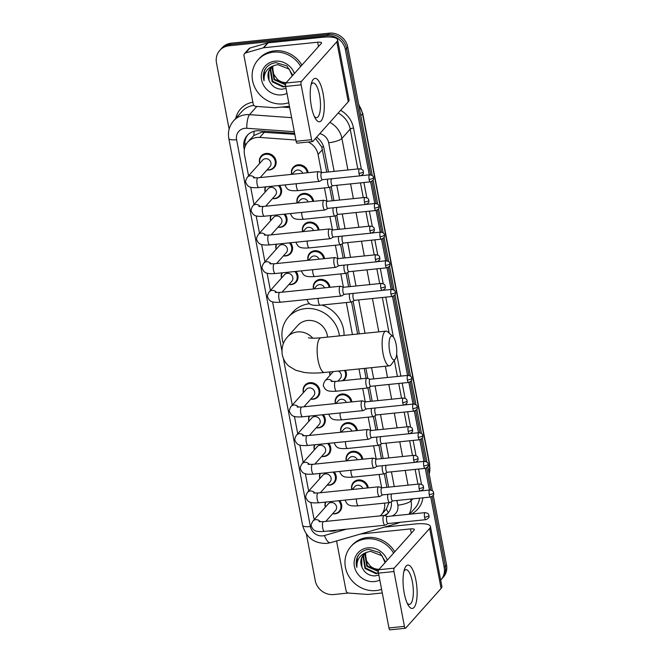 <?xml version="1.0" encoding="UTF-8"?>
<svg xmlns="http://www.w3.org/2000/svg" width="663" height="663" viewBox="0 0 663 663"><rect width="100%" height="100%" fill="white"/><g stroke="black" fill="none" stroke-linecap="round" stroke-linejoin="round"><path stroke-width="0.99" d="M297.115 203.011A8.718 7.981 41.8 0 1 298.756 195.892A8.718 7.981 41.8 0 1 303.679 193.43A8.718 7.981 41.8 0 1 313.591 201.328M302.577 231.669A8.718 7.981 41.8 0 1 304.226 224.55A8.718 7.981 41.8 0 1 309.149 222.08A8.718 7.981 41.8 0 1 319.052 229.978M308.046 260.319A8.718 7.981 41.8 0 1 309.687 253.2A8.718 7.981 41.8 0 1 314.618 250.73A8.718 7.981 41.8 0 1 324.522 258.636M313.508 288.969A8.718 7.981 41.8 0 1 315.157 281.858A8.718 7.981 41.8 0 1 320.08 279.388A8.718 7.981 41.8 0 1 329.983 287.286M345.456 370.335A8.718 7.981 41.8 0 1 344.561 379.427A8.718 7.981 41.8 0 1 343.169 380.637M335.37 403.585A8.718 7.981 41.8 0 1 337.019 396.466A8.718 7.981 41.8 0 1 341.942 393.996A8.718 7.981 41.8 0 1 351.854 401.902M340.84 432.243A8.718 7.981 41.8 0 1 342.481 425.124A8.718 7.981 41.8 0 1 347.412 422.654A8.718 7.981 41.8 0 1 357.316 430.552M346.31 460.893A8.718 7.981 41.8 0 1 347.951 453.774A8.718 7.981 41.8 0 1 352.873 451.304A8.718 7.981 41.8 0 1 362.785 459.21M351.771 489.543A8.718 7.981 41.8 0 1 353.42 482.424A8.718 7.981 41.8 0 1 358.343 479.962A8.718 7.981 41.8 0 1 368.247 487.86M291.645 174.361A8.718 7.981 41.8 0 1 293.295 167.242A8.718 7.981 41.8 0 1 298.217 164.772A8.718 7.981 41.8 0 1 308.121 172.678M339.68 500.64A8.718 7.981 41.8 0 1 339.862 511.364A8.718 7.981 41.8 0 1 334.939 513.833A8.718 7.981 41.8 0 1 332.619 513.742M334.218 471.99A8.718 7.981 41.8 0 1 334.401 482.714A8.718 7.981 41.8 0 1 329.47 485.175A8.718 7.981 41.8 0 1 327.157 485.092M328.749 443.332A8.718 7.981 41.8 0 1 328.931 454.056A8.718 7.981 41.8 0 1 324.008 456.525A8.718 7.981 41.8 0 1 321.688 456.442M323.279 414.682A8.718 7.981 41.8 0 1 323.469 425.406A8.718 7.981 41.8 0 1 318.538 427.867A8.718 7.981 41.8 0 1 316.226 427.784M303.439 392.604A8.718 7.981 41.8 0 1 304.997 385.137A8.718 7.981 41.8 0 1 309.919 382.667A8.718 7.981 41.8 0 1 318.712 387.325A8.718 7.981 41.8 0 1 318 396.747A8.718 7.981 41.8 0 1 313.077 399.217A8.718 7.981 41.8 0 1 310.756 399.134M285.024 214.108A8.718 7.981 41.8 0 1 285.206 224.832A8.718 7.981 41.8 0 1 280.283 227.301A8.718 7.981 41.8 0 1 277.963 227.21M279.554 185.458A8.718 7.981 41.8 0 1 279.736 196.173A8.718 7.981 41.8 0 1 274.814 198.643A8.718 7.981 41.8 0 1 272.501 198.56M290.485 242.766A8.718 7.981 41.8 0 1 290.676 253.481A8.718 7.981 41.8 0 1 285.745 255.951A8.718 7.981 41.8 0 1 283.433 255.868M295.955 271.416A8.718 7.981 41.8 0 1 296.137 282.14A8.718 7.981 41.8 0 1 291.214 284.601A8.718 7.981 41.8 0 1 288.894 284.518M259.714 163.371A8.718 7.981 41.8 0 1 261.263 155.913A8.718 7.981 41.8 0 1 266.195 153.443A8.718 7.981 41.8 0 1 274.988 158.101A8.718 7.981 41.8 0 1 274.275 167.524A8.718 7.981 41.8 0 1 269.352 169.993A8.718 7.981 41.8 0 1 267.032 169.91M294.786 134.299L261.703 132.186L253.871 135.534L247.755 142.089A16.351 14.967 -138.2 0 0 244.481 154.562L248.55 175.877M295.88 140.034L259.722 137.423A16.351 14.967 -138.2 0 0 256.995 137.465A16.351 14.967 -138.2 0 0 247.755 142.089M326.768 172.14L321.754 147.029L315.762 138.807A16.351 4.235 -85.9 0 1 315.795 138.111M386.894 487.322L384.333 473.921M381.424 458.672L378.871 445.271M375.954 430.022L373.402 416.613M370.493 401.364L367.932 387.963M366.092 378.3L364.211 368.413M357.647 334.028L351.539 302.005M348.63 286.748L346.069 273.347M343.161 258.098L340.608 244.697M337.699 229.448L335.138 216.047M332.229 200.79L329.677 187.389M380.239 515.847A16.351 14.967 -138.2 0 0 381.175 514.902L386.38 509.002L388.949 502.67M321.522 172.571L318.074 154.479A16.351 14.967 -138.2 0 0 308.212 142.023M381.648 487.753L379.112 474.459M376.186 459.103L373.65 445.809M370.716 430.444L368.18 417.151M365.247 401.795L362.719 388.501M360.871 378.83L358.981 368.951M352.426 334.558L346.318 302.543M343.384 287.178L340.848 273.885M337.923 258.529L335.387 245.235M332.453 229.879L329.917 216.586M326.992 201.221L324.456 187.927M381.175 514.902A16.351 14.967 -138.2 0 0 384.565 503.118M328.5 530.997A16.351 14.967 -138.2 0 0 334.716 530.533L335.619 530.267M310.831 502.397L313.64 517.107A16.351 14.967 -138.2 0 0 314.303 519.535M250.705 187.215L254.012 204.536M256.175 215.865L259.482 233.185M261.645 244.523L264.943 261.844M267.106 273.173L270.413 290.493M272.576 301.831L281.916 350.818M283.374 358.459L292.275 405.11M294.438 416.439L297.737 433.759M299.9 445.097L303.206 462.409M305.37 473.747L308.676 491.068M330 375.275A8.718 7.981 41.8 0 1 329.71 371.943M265.183 192.03A8.718 7.981 41.8 0 1 265.316 186.908M270.645 220.68A8.718 7.981 41.8 0 1 270.786 215.566M276.115 249.329A8.718 7.981 41.8 0 1 276.247 244.216M281.576 277.988A8.718 7.981 41.8 0 1 281.717 272.874M308.908 421.254A8.718 7.981 41.8 0 1 309.049 416.14M314.378 449.904A8.718 7.981 41.8 0 1 314.511 444.79M319.839 478.562A8.718 7.981 41.8 0 1 319.98 473.44M325.309 507.212A8.718 7.981 41.8 0 1 325.442 502.098M294.604 133.338L259.2 130.777A16.351 14.967 -138.2 0 0 256.465 130.818A16.351 14.967 -138.2 0 0 247.233 135.443A16.351 14.967 -138.2 0 0 243.951 147.915L244.307 149.788M245.103 146.515A16.351 14.967 41.8 0 1 247.838 134.813M229.125 129.136L216.486 62.877A16.351 14.967 41.8 0 1 219.768 50.413A16.351 14.967 41.8 0 1 229 45.78L326.983 35.761A16.351 14.967 41.8 0 1 345.415 49.7L369.291 174.858M348.382 593.037L333.68 594.537A16.351 14.967 41.8 0 1 315.248 580.606L306.372 534.088M430.751 497.018L444.177 567.42A16.351 14.967 41.8 0 1 440.903 579.893A16.351 14.967 41.8 0 1 440.68 580.133M370.625 181.836L374.761 203.508M376.087 210.486L380.222 232.158M381.556 239.136L385.692 260.816M387.018 267.794L391.153 289.466M392.488 296.444L407.554 375.424M408.88 382.41L413.016 404.082M414.35 411.06L418.486 432.732M419.812 439.71L423.947 461.39M425.281 468.368L429.417 490.04M219.768 50.413L222.097 47.794A16.351 14.967 41.8 0 1 231.337 43.17L329.32 33.15L328.152 34.459A16.351 14.967 41.8 0 1 346.583 48.391L370.708 174.858L346.583 48.391A16.351 14.967 41.8 0 0 328.152 34.459L230.169 44.479L328.152 34.459L326.983 35.761M220.928 49.103A16.351 14.967 41.8 0 1 230.169 44.479A16.351 14.967 41.8 0 0 220.928 49.103M433.254 495.286L446.514 564.81L445.345 566.119A16.351 14.967 41.8 0 1 442.072 578.584A16.351 14.967 41.8 0 0 445.345 566.119L432.069 496.521L445.345 566.119L444.177 567.42M371.943 181.331L376.178 203.508L371.943 181.331M377.413 209.989L381.639 232.158L377.413 209.989M382.874 238.639L387.109 260.816L382.874 238.639M388.344 267.297L392.571 289.466L388.344 267.297M393.805 295.947L408.972 375.432L393.805 295.947M410.206 381.905L414.433 404.082L410.206 381.905M415.668 410.563L419.903 432.732L415.668 410.563M421.138 439.213L425.364 461.39L421.138 439.213M426.599 467.863L430.834 490.04L426.599 467.863M328.458 171.966L323.942 148.288A16.351 14.967 -138.2 0 0 316.566 137.249M388.584 487.148L385.891 473.05M383.115 458.498L380.429 444.401M377.653 429.848L374.96 415.751M372.183 401.19L369.498 387.093M367.857 378.49L365.901 368.238M359.338 333.854L353.097 301.135M350.321 286.582L347.636 272.485M344.859 257.924L342.166 243.827M339.39 229.274L336.705 215.177M333.928 200.616L331.235 186.518M385.004 515.723A16.351 14.967 -138.2 0 0 387.913 513.261A16.351 14.967 -138.2 0 0 391.336 501.725M328.981 531.046A16.351 14.967 -138.2 0 0 335.47 530.624L337.276 530.102M388.468 512.59A16.351 14.967 41.8 0 1 384.192 515.466M329.32 33.15A16.351 14.967 41.8 0 1 347.752 47.081L372.258 175.562M373.128 180.104L377.728 204.221M378.59 208.754L383.189 232.87M384.059 237.412L388.659 261.52M389.521 266.062L394.12 290.179M394.991 294.712L410.521 376.136M411.383 380.678L415.983 404.786M416.853 409.328L421.453 433.445M422.314 437.986L426.922 462.094M427.784 466.636L432.384 490.753M446.514 564.81A16.351 14.967 41.8 0 1 443.232 577.282L440.903 579.893M288.761 102.69A27.249 24.954 41.8 0 1 283.3 103.876A27.249 24.954 41.8 0 1 255.81 89.314A27.249 24.954 41.8 0 1 258.04 59.869A27.249 24.954 41.8 0 1 273.438 52.153A27.249 24.954 41.8 0 1 300.745 66.408M258.04 59.869L259.208 58.559A27.249 24.954 41.8 0 1 274.606 50.844A27.249 24.954 41.8 0 1 301.914 65.098M286.98 93.35A17.768 16.268 41.8 0 1 281.584 94.875A17.768 16.268 41.8 0 1 261.554 79.734A17.768 16.268 41.8 0 1 275.153 61.153A17.768 16.268 41.8 0 1 294.405 73.502M270.802 67.999L268.846 71.314L269.029 80.298C271.59 86.115 275.907 89.091 281.974 89.223L286.026 88.361M292.806 75.3L286.888 65.91L276.198 62.67C271.432 63.109 267.761 65.264 265.175 69.126C263.219 72.706 262.838 76.568 264.031 80.704C263.725 72.797 267.28 67.692 274.714 65.38A12.315 11.279 41.8 0 0 270.637 68.181A12.315 11.279 41.8 0 0 269.029 80.298M271.805 67.062L270.703 69.242L272.617 81.276L283.524 86.43L285.596 86.066M271.54 67.286L270.239 69.756L272.153 81.789L283.06 86.952L285.654 86.422A2.727 0.837 -95.8 0 1 285.894 83.041L321.348 43.335A5.453 1.409 -10.8 0 0 321.547 42.838A5.453 1.409 -10.8 0 0 317.652 42.225L263.725 47.744A2.727 2.495 -138.2 0 0 263.286 47.827L245.625 52.924A2.727 2.495 -138.2 0 0 243.984 55.692L253.208 104.05A2.727 2.495 -138.2 0 0 255.819 106.378L274.714 107.746A2.727 2.495 -138.2 0 0 275.17 107.737L289.441 106.279M292.234 75.938L289.184 69.076L277.673 64.609L274.714 65.38M272.941 66.25L272.551 67.162L274.474 79.195L285.529 84.342M272.642 66.441L272.087 67.684L274.01 79.717L285.504 84.814M286.317 82.568A12.315 11.279 41.8 0 1 277.441 79.386C280.275 81.88 283.383 83.024 286.764 82.8M277.441 79.386L273.33 73.684L272.675 66.864M265.805 68.223L264.396 71.016L264.031 80.704M311.411 106.619A21.796 6.721 -95.8 0 1 311.651 82.519A21.796 6.721 -95.8 0 1 323.08 93.549A21.796 6.721 -95.8 0 1 322.956 117.276A21.796 6.721 -95.8 0 1 315.323 118.412A21.796 6.721 -95.8 0 1 311.411 106.619M314.295 116.381A17.437 5.379 84.2 0 0 316.632 117.674A17.437 5.379 84.2 0 0 319.533 95.099A17.437 5.379 84.2 0 0 313.085 82.974A17.437 5.379 84.2 0 0 311.055 84.715M244.523 53.612L248.907 48.714A2.727 2.495 41.8 0 1 250.001 48.026L267.661 42.921A2.727 2.495 41.8 0 1 268.101 42.838L322.027 37.327A21.796 5.619 169.2 0 1 337.6 39.78A21.796 5.619 169.2 0 1 336.821 41.752L301.367 81.458A2.727 0.837 84.2 0 0 301.135 84.856L285.662 86.439L296.121 141.269L311.585 139.686L301.135 84.856M337.6 39.78L349.045 99.773A21.796 5.619 169.2 0 1 348.266 101.746L312.812 141.451A2.727 0.837 84.2 0 1 312.596 141.575A2.727 0.837 84.2 0 1 311.585 139.686M312.596 141.575L297.123 143.158A2.727 0.837 -95.8 0 1 296.121 141.269M389.687 351.547A11.992 3.696 84.2 0 0 395.239 359.114A11.992 3.696 84.2 0 0 396.109 344.354A11.992 3.696 84.2 0 0 392.935 336.547A11.992 3.696 84.2 0 0 389.488 339.547A11.992 3.696 84.2 0 0 389.687 351.547M395.239 359.114L391.153 364.716A17.437 5.379 -95.8 0 1 389.512 365.827A17.437 5.379 -95.8 0 1 383.073 353.711A17.437 5.379 -95.8 0 1 385.965 331.127A17.437 5.379 -95.8 0 1 387.797 331.89L392.935 336.547M327.53 337.102A17.437 15.97 -138.2 0 0 307.624 320.494A17.437 15.97 -138.2 0 0 297.778 325.434L287.56 336.87C283.076 341.752 281.311 347.694 282.264 354.713C283.283 359.495 285.604 363.399 289.242 366.415L295.996 370.352L304.441 372.473C310.408 373.252 317.105 373.252 324.53 372.473L389.512 365.827M283.358 343.591A29.976 27.448 41.8 0 1 288.43 317.08A29.976 27.448 41.8 0 1 305.353 308.602A29.976 27.448 41.8 0 1 339.423 335.892M288.43 317.08L292.806 312.182A29.976 27.448 41.8 0 1 309.546 303.72M321.92 305.038A29.976 27.448 41.8 0 1 344.031 335.42M253.382 177.775L257.915 177.808A4.906 1.508 84.2 0 0 257.103 184.157A4.906 1.508 84.2 0 0 257.161 184.447A4.906 1.508 84.2 0 0 258.918 187.563C248.724 188.3 247.813 186.336 245.89 182.739C245.244 181.72 245.741 179.88 247.365 177.203L262.656 160.081A4.906 4.492 41.8 0 1 265.424 158.697A4.906 4.492 41.8 0 1 270.371 161.316A4.906 4.492 41.8 0 1 269.974 166.62L260.186 177.576M259.83 163.247A8.171 7.484 41.8 0 1 261.379 156.601A8.171 7.484 41.8 0 1 265.996 154.288A8.171 7.484 41.8 0 1 274.242 158.656A8.171 7.484 41.8 0 1 273.579 167.49A8.171 7.484 41.8 0 1 268.954 169.803A8.171 7.484 41.8 0 1 267.148 169.778M321.77 172.645L318.671 171.642A4.906 1.508 84.2 0 0 318.464 171.618A4.906 1.508 84.2 0 0 318.074 171.841A4.906 1.508 84.2 0 0 317.652 177.966A4.906 1.508 84.2 0 0 319.458 181.372A4.906 1.508 84.2 0 0 319.657 181.314L322.491 179.698M321.845 172.67A3.539 1.094 84.2 0 0 321.696 172.653A3.539 1.094 84.2 0 0 321.414 172.819A3.539 1.094 84.2 0 0 321.107 177.245A3.539 1.094 84.2 0 0 322.417 179.706A3.539 1.094 84.2 0 0 322.558 179.656M258.852 206.425L263.385 206.458A4.906 1.508 84.2 0 0 262.573 212.815A4.906 1.508 84.2 0 0 262.631 213.096A4.906 1.508 84.2 0 0 264.38 216.221C254.186 216.95 253.274 214.994 251.36 211.389C250.713 210.37 251.202 208.53 252.827 205.862L268.117 188.74A4.906 4.492 41.8 0 1 270.885 187.347A4.906 4.492 41.8 0 1 275.833 189.966A4.906 4.492 41.8 0 1 275.435 195.27L265.648 206.226M278.41 185.574A8.171 7.484 41.8 0 1 279.04 196.14A8.171 7.484 41.8 0 1 274.424 198.452A8.171 7.484 41.8 0 1 272.617 198.428M265.299 191.897A8.171 7.484 41.8 0 1 265.772 186.867M327.24 201.303L324.141 200.292A4.906 1.508 84.2 0 0 323.934 200.267A4.906 1.508 84.2 0 0 323.544 200.491A4.906 1.508 84.2 0 0 323.113 206.624A4.906 1.508 84.2 0 0 324.928 210.03A4.906 1.508 84.2 0 0 325.127 209.964L327.953 208.348M327.315 201.328A3.539 1.094 84.2 0 0 327.166 201.312A3.539 1.094 84.2 0 0 326.884 201.469A3.539 1.094 84.2 0 0 326.577 205.895A3.539 1.094 84.2 0 0 327.887 208.356A3.539 1.094 84.2 0 0 328.028 208.306M264.313 235.083L268.855 235.116A4.906 1.508 84.2 0 0 268.034 241.465A4.906 1.508 84.2 0 0 268.092 241.755A4.906 1.508 84.2 0 0 269.849 244.871C259.656 245.6 258.744 243.644 256.821 240.047C256.183 239.028 256.672 237.18 258.297 234.511L273.587 217.389A4.906 4.492 41.8 0 1 276.355 216.005A4.906 4.492 41.8 0 1 281.303 218.624A4.906 4.492 41.8 0 1 280.905 223.92L271.117 234.884M283.872 214.224A8.171 7.484 41.8 0 1 284.51 224.79A8.171 7.484 41.8 0 1 279.894 227.111A8.171 7.484 41.8 0 1 278.079 227.086M270.761 220.547A8.171 7.484 41.8 0 1 271.242 215.516M332.702 229.953L329.602 228.95A4.906 1.508 84.2 0 0 329.395 228.926A4.906 1.508 84.2 0 0 329.005 229.149A4.906 1.508 84.2 0 0 328.583 235.274A4.906 1.508 84.2 0 0 330.389 238.68A4.906 1.508 84.2 0 0 330.588 238.614L333.423 237.006M332.776 229.978A3.539 1.094 84.2 0 0 332.627 229.962A3.539 1.094 84.2 0 0 332.345 230.127A3.539 1.094 84.2 0 0 332.039 234.553A3.539 1.094 84.2 0 0 333.348 237.014A3.539 1.094 84.2 0 0 333.489 236.964M269.783 263.733L274.316 263.766A4.906 1.508 84.2 0 0 273.504 270.114A4.906 1.508 84.2 0 0 273.562 270.405A4.906 1.508 84.2 0 0 275.311 273.529C265.125 274.258 264.206 272.302 262.291 268.697C261.645 267.678 262.134 265.838 263.758 263.17L279.048 246.048A4.906 4.492 41.8 0 1 281.825 244.655A4.906 4.492 41.8 0 1 286.772 247.274A4.906 4.492 41.8 0 1 286.366 252.578L276.579 263.534M289.341 242.882A8.171 7.484 41.8 0 1 289.971 253.448A8.171 7.484 41.8 0 1 285.355 255.761A8.171 7.484 41.8 0 1 283.549 255.736M276.231 249.205A8.171 7.484 41.8 0 1 276.703 244.175M338.171 258.611L335.072 257.6A4.906 1.508 84.2 0 0 334.865 257.576A4.906 1.508 84.2 0 0 334.475 257.799A4.906 1.508 84.2 0 0 334.044 263.924A4.906 1.508 84.2 0 0 335.859 267.338A4.906 1.508 84.2 0 0 336.058 267.272L338.892 265.656M338.246 258.636A3.539 1.094 84.2 0 0 338.097 258.62A3.539 1.094 84.2 0 0 337.815 258.777A3.539 1.094 84.2 0 0 337.508 263.203A3.539 1.094 84.2 0 0 338.818 265.664A3.539 1.094 84.2 0 0 338.959 265.614M275.244 292.391L279.786 292.424A4.906 1.508 84.2 0 0 278.966 298.773A4.906 1.508 84.2 0 0 279.024 299.063A4.906 1.508 84.2 0 0 280.781 302.179C270.587 302.908 269.675 300.952 267.753 297.347C267.114 296.336 267.603 294.488 269.228 291.819L284.518 274.697A4.906 4.492 41.8 0 1 287.286 273.305A4.906 4.492 41.8 0 1 292.234 275.932A4.906 4.492 41.8 0 1 291.836 281.228L282.048 292.192M294.803 271.532A8.171 7.484 41.8 0 1 295.441 282.098A8.171 7.484 41.8 0 1 290.825 284.41A8.171 7.484 41.8 0 1 289.01 284.386M281.692 277.855A8.171 7.484 41.8 0 1 282.173 272.825M343.633 287.261L340.533 286.259A4.906 1.508 84.2 0 0 340.326 286.234A4.906 1.508 84.2 0 0 339.937 286.457A4.906 1.508 84.2 0 0 339.514 292.582A4.906 1.508 84.2 0 0 341.329 295.988A4.906 1.508 84.2 0 0 341.528 295.922L344.354 294.306M343.707 287.286A3.539 1.094 84.2 0 0 343.558 287.27A3.539 1.094 84.2 0 0 343.277 287.435A3.539 1.094 84.2 0 0 342.97 291.853A3.539 1.094 84.2 0 0 344.279 294.314A3.539 1.094 84.2 0 0 344.428 294.273M297.107 406.999L301.648 407.032A4.906 1.508 84.2 0 0 300.836 413.38A4.906 1.508 84.2 0 0 300.894 413.671A4.906 1.508 84.2 0 0 302.643 416.795C292.449 417.524 291.538 415.568 289.623 411.963C288.977 410.944 289.466 409.104 291.09 406.436L306.381 389.314A4.906 4.492 41.8 0 1 309.149 387.921A4.906 4.492 41.8 0 1 314.096 390.54A4.906 4.492 41.8 0 1 313.698 395.844L303.911 406.8M303.563 392.471A8.171 7.484 41.8 0 1 305.104 385.825A8.171 7.484 41.8 0 1 309.729 383.512A8.171 7.484 41.8 0 1 317.975 387.88A8.171 7.484 41.8 0 1 317.304 396.714A8.171 7.484 41.8 0 1 312.687 399.027A8.171 7.484 41.8 0 1 310.872 399.002M365.495 401.877L362.396 400.866A4.906 1.508 84.2 0 0 362.189 400.842A4.906 1.508 84.2 0 0 361.799 401.065A4.906 1.508 84.2 0 0 361.376 407.19A4.906 1.508 84.2 0 0 363.191 410.604A4.906 1.508 84.2 0 0 363.39 410.538L366.216 408.922M365.578 401.902A3.539 1.094 84.2 0 0 365.421 401.886A3.539 1.094 84.2 0 0 365.139 402.043A3.539 1.094 84.2 0 0 364.832 406.469A3.539 1.094 84.2 0 0 366.142 408.93A3.539 1.094 84.2 0 0 366.291 408.88M302.577 435.657L307.11 435.69A4.906 1.508 84.2 0 0 306.298 442.039A4.906 1.508 84.2 0 0 306.356 442.329A4.906 1.508 84.2 0 0 308.113 445.445C297.919 446.174 297.007 444.218 295.085 440.613C294.438 439.602 294.927 437.754 296.56 435.085L311.842 417.963A4.906 4.492 41.8 0 1 314.618 416.571A4.906 4.492 41.8 0 1 319.566 419.198A4.906 4.492 41.8 0 1 319.16 424.494L309.381 435.458M322.135 414.798A8.171 7.484 41.8 0 1 322.765 425.364A8.171 7.484 41.8 0 1 318.149 427.685A8.171 7.484 41.8 0 1 316.342 427.66M309.024 421.121A8.171 7.484 41.8 0 1 309.497 416.091M370.965 430.527L367.866 429.525A4.906 1.508 84.2 0 0 367.658 429.5A4.906 1.508 84.2 0 0 367.269 429.723A4.906 1.508 84.2 0 0 366.846 435.848A4.906 1.508 84.2 0 0 368.653 439.254A4.906 1.508 84.2 0 0 368.852 439.188L371.686 437.58M371.04 430.552A3.539 1.094 84.2 0 0 370.89 430.536A3.539 1.094 84.2 0 0 370.609 430.701A3.539 1.094 84.2 0 0 370.302 435.119A3.539 1.094 84.2 0 0 371.611 437.58A3.539 1.094 84.2 0 0 371.752 437.539M308.038 464.307L312.58 464.34A4.906 1.508 84.2 0 0 311.767 470.689A4.906 1.508 84.2 0 0 311.825 470.979A4.906 1.508 84.2 0 0 313.574 474.095C303.381 474.832 302.469 472.876 300.554 469.271C299.908 468.252 300.397 466.412 302.021 463.744L317.312 446.613A4.906 4.492 41.8 0 1 320.08 445.229A4.906 4.492 41.8 0 1 325.027 447.848A4.906 4.492 41.8 0 1 324.63 453.152L314.842 464.108M327.597 443.456A8.171 7.484 41.8 0 1 328.235 454.022A8.171 7.484 41.8 0 1 323.619 456.335A8.171 7.484 41.8 0 1 321.804 456.31M314.494 449.779A8.171 7.484 41.8 0 1 314.966 444.74M376.427 459.186L373.327 458.174A4.906 1.508 84.2 0 0 373.12 458.15A4.906 1.508 84.2 0 0 372.73 458.373A4.906 1.508 84.2 0 0 372.308 464.498A4.906 1.508 84.2 0 0 374.123 467.912A4.906 1.508 84.2 0 0 374.322 467.846L377.148 466.23M376.509 459.21A3.539 1.094 84.2 0 0 376.352 459.186A3.539 1.094 84.2 0 0 376.078 459.351A3.539 1.094 84.2 0 0 375.772 463.777A3.539 1.094 84.2 0 0 377.073 466.238A3.539 1.094 84.2 0 0 377.222 466.188M313.508 492.965L318.041 492.99A4.906 1.508 84.2 0 0 317.229 499.347A4.906 1.508 84.2 0 0 317.287 499.629A4.906 1.508 84.2 0 0 319.044 502.753C308.85 503.482 307.939 501.526 306.016 497.921C305.37 496.902 305.867 495.062 307.491 492.394L322.782 475.272A4.906 4.492 41.8 0 1 325.55 473.879A4.906 4.492 41.8 0 1 330.497 476.498A4.906 4.492 41.8 0 1 330.091 481.802L320.312 492.758M333.066 472.106A8.171 7.484 41.8 0 1 333.704 482.672A8.171 7.484 41.8 0 1 329.08 484.985A8.171 7.484 41.8 0 1 327.273 484.96M319.956 478.429A8.171 7.484 41.8 0 1 320.428 473.399M381.896 487.835L378.797 486.824A4.906 1.508 84.2 0 0 378.59 486.799A4.906 1.508 84.2 0 0 378.2 487.032A4.906 1.508 84.2 0 0 377.777 493.156A4.906 1.508 84.2 0 0 379.584 496.562A4.906 1.508 84.2 0 0 379.783 496.496L382.617 494.88M381.971 487.86A3.539 1.094 84.2 0 0 381.822 487.844A3.539 1.094 84.2 0 0 381.54 488.001A3.539 1.094 84.2 0 0 381.233 492.427A3.539 1.094 84.2 0 0 382.543 494.888A3.539 1.094 84.2 0 0 382.684 494.847M318.969 521.615L323.511 521.648A4.906 1.508 84.2 0 0 322.699 527.997A4.906 1.508 84.2 0 0 322.757 528.287A4.906 1.508 84.2 0 0 324.505 531.403C314.312 532.14 313.4 530.176 311.486 526.579C310.839 525.56 311.328 523.712 312.953 521.043L328.243 503.921A4.906 4.492 41.8 0 1 331.011 502.537A4.906 4.492 41.8 0 1 335.959 505.156A4.906 4.492 41.8 0 1 335.561 510.452L325.773 521.416M338.536 500.756A8.171 7.484 41.8 0 1 339.166 511.33A8.171 7.484 41.8 0 1 334.55 513.643A8.171 7.484 41.8 0 1 332.743 513.618M325.425 507.079A8.171 7.484 41.8 0 1 325.898 502.048M387.358 516.485L384.267 515.482A4.906 1.508 84.2 0 0 384.051 515.458A4.906 1.508 84.2 0 0 383.67 515.681A4.906 1.508 84.2 0 0 383.239 521.806A4.906 1.508 84.2 0 0 385.054 525.212A4.906 1.508 84.2 0 0 385.253 525.146L388.079 523.538M387.441 516.51A3.539 1.094 84.2 0 0 387.291 516.494A3.539 1.094 84.2 0 0 387.01 516.659A3.539 1.094 84.2 0 0 386.703 521.085A3.539 1.094 84.2 0 0 388.004 523.546A3.539 1.094 84.2 0 0 388.153 523.497M292.093 174.311L294.679 171.419A4.906 4.492 41.8 0 1 297.447 170.026A4.906 4.492 41.8 0 1 302.684 173.234M291.803 174.344A8.171 7.484 41.8 0 1 293.402 167.93A8.171 7.484 41.8 0 1 298.027 165.617A8.171 7.484 41.8 0 1 307.267 172.761M331.649 178.761A3.539 1.094 84.2 0 0 331.558 178.844A3.539 1.094 84.2 0 0 331.251 183.27A3.539 1.094 84.2 0 0 332.561 185.731A3.539 1.094 84.2 0 0 332.702 185.681M327.696 179.167A4.906 1.508 84.2 0 0 327.903 184.521A4.906 1.508 84.2 0 0 329.602 187.405A4.906 1.508 84.2 0 0 329.801 187.339L332.635 185.723M297.554 202.969L300.14 200.069A4.906 4.492 41.8 0 1 302.916 198.685A4.906 4.492 41.8 0 1 308.146 201.883M297.273 202.994A8.171 7.484 41.8 0 1 298.872 196.588A8.171 7.484 41.8 0 1 303.488 194.267A8.171 7.484 41.8 0 1 312.737 201.419M337.119 207.411A3.539 1.094 84.2 0 0 337.028 207.502A3.539 1.094 84.2 0 0 336.721 211.92A3.539 1.094 84.2 0 0 338.031 214.381A3.539 1.094 84.2 0 0 338.171 214.34M333.157 207.817A4.906 1.508 84.2 0 0 333.373 213.171A4.906 1.508 84.2 0 0 335.072 216.055A4.906 1.508 84.2 0 0 335.271 215.989L338.105 214.373M303.024 231.619L305.61 228.718A4.906 4.492 41.8 0 1 308.378 227.334A4.906 4.492 41.8 0 1 313.616 230.542M302.734 231.652A8.171 7.484 41.8 0 1 304.342 225.238A8.171 7.484 41.8 0 1 308.958 222.925A8.171 7.484 41.8 0 1 318.207 230.069M342.58 236.069A3.539 1.094 84.2 0 0 342.489 236.152A3.539 1.094 84.2 0 0 342.183 240.578A3.539 1.094 84.2 0 0 343.492 243.039A3.539 1.094 84.2 0 0 343.633 242.989M338.627 236.476A4.906 1.508 84.2 0 0 338.834 241.829A4.906 1.508 84.2 0 0 340.542 244.705A4.906 1.508 84.2 0 0 340.732 244.647L343.567 243.031M308.486 260.277L311.08 257.377A4.906 4.492 41.8 0 1 313.848 255.984A4.906 4.492 41.8 0 1 319.085 259.192M308.204 260.302A8.171 7.484 41.8 0 1 309.803 253.888A8.171 7.484 41.8 0 1 314.419 251.575A8.171 7.484 41.8 0 1 323.668 258.719M348.05 264.719A3.539 1.094 84.2 0 0 347.959 264.802A3.539 1.094 84.2 0 0 347.652 269.228A3.539 1.094 84.2 0 0 348.962 271.689A3.539 1.094 84.2 0 0 349.103 271.639M344.089 265.125A4.906 1.508 84.2 0 0 344.304 270.479A4.906 1.508 84.2 0 0 346.003 273.363A4.906 1.508 84.2 0 0 346.202 273.297L349.036 271.681M313.955 288.927L316.541 286.026A4.906 4.492 41.8 0 1 319.309 284.642A4.906 4.492 41.8 0 1 324.547 287.841M313.665 288.96A8.171 7.484 41.8 0 1 315.273 282.546A8.171 7.484 41.8 0 1 319.889 280.234A8.171 7.484 41.8 0 1 329.138 287.377M353.512 293.369A3.539 1.094 84.2 0 0 353.42 293.46A3.539 1.094 84.2 0 0 353.114 297.886A3.539 1.094 84.2 0 0 354.423 300.347A3.539 1.094 84.2 0 0 354.572 300.298M349.558 293.775A4.906 1.508 84.2 0 0 349.766 299.137A4.906 1.508 84.2 0 0 351.473 302.013A4.906 1.508 84.2 0 0 351.672 301.947L354.498 300.339M331.077 381.382L335.619 381.416A4.906 1.508 84.2 0 0 335.229 381.639A4.906 1.508 84.2 0 0 334.865 388.054A4.906 1.508 84.2 0 0 336.613 391.17C326.42 391.899 325.508 389.943 323.594 386.338C322.947 385.327 323.436 383.479 325.061 380.811L332.942 371.984A4.906 4.492 41.8 0 1 333.373 371.57M370.178 379.244L367.078 378.241A4.906 1.508 84.2 0 0 366.871 378.217A4.906 1.508 84.2 0 0 366.482 378.44A4.906 1.508 84.2 0 0 365.943 383.918A4.906 1.508 84.2 0 0 367.866 387.979A4.906 1.508 84.2 0 0 368.064 387.913L370.899 386.297M330.116 375.15A8.171 7.484 41.8 0 1 330.008 371.91M370.252 379.269A3.539 1.094 84.2 0 0 370.103 379.253A3.539 1.094 84.2 0 0 369.821 379.418A3.539 1.094 84.2 0 0 369.515 383.844A3.539 1.094 84.2 0 0 370.824 386.305A3.539 1.094 84.2 0 0 370.965 386.256M338.321 371.065A4.906 4.492 41.8 0 1 340.26 378.523L337.881 381.184M344.462 370.435A8.171 7.484 41.8 0 1 343.865 379.393A8.171 7.484 41.8 0 1 342.224 380.736M335.818 403.543L338.403 400.643A4.906 4.492 41.8 0 1 341.18 399.25A4.906 4.492 41.8 0 1 346.409 402.458M335.528 403.568A8.171 7.484 41.8 0 1 337.135 397.154A8.171 7.484 41.8 0 1 341.752 394.841A8.171 7.484 41.8 0 1 351 401.985M375.382 407.985A3.539 1.094 84.2 0 0 375.291 408.068A3.539 1.094 84.2 0 0 374.976 412.494A3.539 1.094 84.2 0 0 376.286 414.955A3.539 1.094 84.2 0 0 376.435 414.905M371.421 408.391A4.906 1.508 84.2 0 0 371.636 413.745A4.906 1.508 84.2 0 0 373.335 416.629A4.906 1.508 84.2 0 0 373.534 416.563L376.36 414.947M341.279 432.193L343.873 429.293A4.906 4.492 41.8 0 1 346.641 427.908A4.906 4.492 41.8 0 1 351.879 431.107M340.997 432.226A8.171 7.484 41.8 0 1 342.597 425.812A8.171 7.484 41.8 0 1 347.213 423.5A8.171 7.484 41.8 0 1 356.462 430.643M380.844 436.644A3.539 1.094 84.2 0 0 380.753 436.726A3.539 1.094 84.2 0 0 380.446 441.152A3.539 1.094 84.2 0 0 381.755 443.613A3.539 1.094 84.2 0 0 381.896 443.564M376.891 437.041A4.906 1.508 84.2 0 0 377.098 442.403A4.906 1.508 84.2 0 0 378.797 445.279A4.906 1.508 84.2 0 0 378.996 445.213L381.83 443.605M346.749 460.843L349.335 457.951A4.906 4.492 41.8 0 1 352.111 456.558A4.906 4.492 41.8 0 1 357.34 459.766M346.459 460.876A8.171 7.484 41.8 0 1 348.067 454.462A8.171 7.484 41.8 0 1 352.683 452.149A8.171 7.484 41.8 0 1 361.932 459.293M386.314 465.293A3.539 1.094 84.2 0 0 386.222 465.376A3.539 1.094 84.2 0 0 385.916 469.802A3.539 1.094 84.2 0 0 387.217 472.263A3.539 1.094 84.2 0 0 387.366 472.213M382.352 465.699A4.906 1.508 84.2 0 0 382.568 471.053A4.906 1.508 84.2 0 0 384.267 473.937A4.906 1.508 84.2 0 0 384.465 473.871L387.291 472.255M352.219 489.501L354.804 486.601A4.906 4.492 41.8 0 1 357.572 485.217A4.906 4.492 41.8 0 1 362.81 488.416M351.929 489.526A8.171 7.484 41.8 0 1 353.528 483.12A8.171 7.484 41.8 0 1 358.153 480.799A8.171 7.484 41.8 0 1 367.393 487.951M391.775 493.943A3.539 1.094 84.2 0 0 391.684 494.034A3.539 1.094 84.2 0 0 391.377 498.452A3.539 1.094 84.2 0 0 392.687 500.913A3.539 1.094 84.2 0 0 392.827 500.872M387.822 494.349A4.906 1.508 84.2 0 0 388.029 499.711A4.906 1.508 84.2 0 0 389.728 502.587A4.906 1.508 84.2 0 0 389.927 502.521L392.761 500.913M404.248 593.31A21.796 6.721 -95.8 0 1 404.496 569.21A21.796 6.721 -95.8 0 1 415.916 580.241A21.796 6.721 -95.8 0 1 415.792 603.968A21.796 6.721 -95.8 0 1 408.168 605.104A21.796 6.721 -95.8 0 1 404.248 593.31M407.132 603.073A17.437 5.379 84.2 0 0 409.477 604.366A17.437 5.379 84.2 0 0 412.369 581.791A17.437 5.379 84.2 0 0 405.93 569.666A17.437 5.379 84.2 0 0 403.9 571.407M382.286 592.971L368.006 594.429A2.727 2.495 -138.2 0 1 367.559 594.438L348.663 593.07A2.727 2.495 -138.2 0 1 346.045 590.741L336.821 542.384A2.727 2.495 -138.2 0 1 337.028 540.809M384.366 527.135L414.864 524.019A21.796 5.619 169.2 0 1 430.444 526.472A21.796 5.619 169.2 0 1 429.657 528.444L394.212 568.15A2.727 0.837 84.2 0 0 393.971 571.547L378.498 573.13A2.727 0.837 -95.8 0 1 378.739 569.732L414.184 530.027A5.453 1.409 -10.8 0 0 414.383 529.53A5.453 1.409 -10.8 0 0 410.488 528.917L360.498 534.03M430.444 526.472L441.89 586.465A21.796 5.619 169.2 0 1 441.102 588.437L405.657 628.143A2.727 0.837 84.2 0 1 405.433 628.267A2.727 0.837 84.2 0 1 404.43 626.378L393.971 571.547M405.433 628.267L389.968 629.85A2.727 0.837 -95.8 0 1 388.957 627.952L378.498 573.13L375.896 573.644L364.998 568.481L363.075 556.448L364.385 553.978M381.598 589.382A27.249 24.954 41.8 0 1 376.145 590.567A27.249 24.954 41.8 0 1 348.655 576.006A27.249 24.954 41.8 0 1 350.884 546.561A27.249 24.954 41.8 0 1 366.274 538.845A27.249 24.954 41.8 0 1 393.59 553.099M350.884 546.561L352.053 545.251A27.249 24.954 41.8 0 1 367.443 537.536A27.249 24.954 41.8 0 1 394.75 551.79M379.816 580.042A17.768 16.268 41.8 0 1 374.429 581.567A17.768 16.268 41.8 0 1 354.398 566.426A17.768 16.268 41.8 0 1 367.99 547.845A17.768 16.268 41.8 0 1 387.25 560.194M363.647 554.691L361.691 558.006L361.874 566.989C364.435 572.807 368.752 575.782 374.819 575.915L378.871 575.053M385.642 561.992L379.733 552.602L369.042 549.362C364.277 549.801 360.597 551.956 358.02 555.818C356.064 559.398 355.675 563.26 356.876 567.395C356.561 559.489 360.125 554.376 367.551 552.072A12.315 11.279 41.8 0 0 363.481 554.873A12.315 11.279 41.8 0 0 361.874 566.989M364.642 553.754L363.539 555.934L365.462 567.967L376.36 573.122L378.44 572.757M385.079 562.63L382.029 555.768L370.509 551.301L367.551 552.072M365.785 552.942L365.396 553.854L367.31 565.887L378.366 571.034M365.487 553.133L364.932 554.376L366.854 566.409L378.349 571.506M379.161 569.26A12.315 11.279 41.8 0 1 370.286 566.078C373.12 568.572 376.219 569.708 379.601 569.492M370.286 566.078L366.175 560.376L365.512 553.547M358.642 554.914L357.233 557.707L356.876 567.395M264.462 132.111L259.722 137.423M246.396 143.904A16.351 4.218 169.2 0 1 244.846 143.954M250.639 138.865A5.453 4.989 -138.2 0 0 249.271 140.399M323.577 146.788A16.351 4.218 169.2 0 1 321.754 147.029M253.871 135.534A16.351 4.235 -85.9 0 1 254.144 131.241M388.427 512.64A16.351 5.694 -106.1 0 1 386.38 509.002M322.458 149.565L318.074 154.479M245.028 146.705L243.951 147.915M294.297 131.705L246.769 128.274A10.898 9.978 -138.2 0 0 244.945 128.299A10.898 9.978 -138.2 0 0 236.6 139.702L310.4 526.571A10.898 9.978 -138.2 0 0 322.69 535.861A10.898 9.978 -138.2 0 0 324.447 535.522L346.484 529.157M236.6 139.702A10.898 2.809 -10.8 0 1 228.818 138.476C227.674 131.813 229.257 125.937 233.575 120.857A21.796 19.956 41.8 0 1 245.89 114.691A21.796 19.956 41.8 0 1 249.528 114.641L256.838 106.453M228.818 138.476L302.618 525.345C306.074 537.536 314.105 543.569 326.718 543.436L330.389 542.724A10.898 3.796 -106.1 0 1 324.447 535.522M235.771 118.404A24.523 22.451 41.8 0 1 252.852 102.193M253.888 105.409A21.796 19.956 -138.2 0 0 241.887 111.55L233.575 120.857M340.616 110.315A24.523 22.451 41.8 0 1 353.528 128.034L361.352 169.073M362.446 174.783L362.586 175.538M363.921 182.524L366.821 197.731M367.907 203.442L368.056 204.196M369.382 211.182L372.283 226.381M373.377 232.091L373.518 232.846M374.852 239.832L377.753 255.031M378.838 260.75L378.987 261.495M380.313 268.482L383.214 283.689M384.308 289.399L384.449 290.154M385.783 297.14L393.399 337.044M396.648 354.1L400.85 376.112M402.184 383.098L405.085 398.306M406.17 404.016L406.311 404.77M407.646 411.748L410.546 426.955M411.64 432.666L411.781 433.42M413.115 440.406L416.016 455.605M417.102 461.315L417.242 462.07M418.577 469.056L421.477 484.263M422.571 489.974L422.662 490.463A24.523 22.451 41.8 0 1 422.712 490.728M422.886 497.83A24.523 22.451 41.8 0 1 411.251 514.049M345.415 49.7L347.752 47.081M229 45.78L231.337 43.17M329.851 122.365A21.796 19.956 41.8 0 1 341.901 138.426L350.213 129.111A21.796 19.956 -138.2 0 0 338.171 113.058M246.769 128.274A10.898 2.818 -85.9 0 1 249.528 114.641L291.621 117.674M289.698 107.621L281.825 107.058M410.695 499.073L411.035 500.855L412.817 498.858M391.858 516.029A10.898 9.978 -138.2 0 0 397.808 505.173A10.898 2.809 -10.8 0 0 411.035 500.855A21.796 19.956 41.8 0 1 408.963 514.281M409.585 514.215L414.988 508.173A21.796 19.956 -138.2 0 0 419.546 498.17M334.127 171.386L328.666 142.744A10.898 2.809 -10.8 0 0 341.901 138.426L347.918 169.977M350.57 183.891L353.387 198.627M356.039 212.541L358.849 227.285M361.509 241.199L364.319 255.935M366.971 269.849L369.78 284.593M372.44 298.499L378.797 331.865M385.36 366.249L387.499 377.479M388.833 384.465L391.642 399.201M394.303 413.115L397.112 427.859M399.764 441.765L402.582 456.509M405.234 470.423L408.043 485.159M417.947 484.147L415.129 469.412M412.477 455.498L409.668 440.754M407.007 426.839L404.198 412.104M401.546 398.19L398.736 383.446M397.402 376.468L394.328 360.365M389.131 333.099L382.336 297.488M379.684 283.573L376.874 268.838M374.214 254.924L371.404 240.18M368.752 226.274L365.935 211.53M363.283 197.615L360.473 182.88M357.821 168.966L350.213 129.111A2.727 0.704 169.2 0 1 353.528 128.034M397.808 505.173L396.913 500.482M394.253 486.567L391.443 471.832M388.791 457.918L385.982 443.182M383.322 429.268L380.512 414.524M377.86 400.609L375.051 385.874M373.717 378.888L371.57 367.658M365.015 333.274L358.65 299.908M355.998 286.002L353.18 271.258M350.528 257.343L347.719 242.608M345.067 228.694L342.249 213.95M339.597 200.035L336.787 185.3M328.666 142.744A10.898 9.978 -138.2 0 0 319.765 133.661M421.743 490.595A2.727 0.704 169.2 0 1 422.662 490.463M330.389 542.724L397.17 523.438A10.898 3.796 -106.1 0 1 395.223 522.809M302.618 525.345A10.898 2.809 -10.8 0 0 310.4 526.571M360.829 115.644L362.495 113.771A5.453 1.409 -10.8 0 0 362.694 113.282L429.69 464.481A5.453 1.409 169.2 0 1 429.491 464.97L362.495 113.771A21.796 19.956 -138.2 0 0 358.824 105.119M429.193 474.037A21.796 19.956 -138.2 0 0 429.491 464.97L427.826 466.843M348.266 101.746L336.821 41.752M318.472 46.551L317.652 42.225M268.101 42.838L263.725 47.744M285.894 83.041L301.367 81.458M263.286 47.827L267.661 42.921M250.001 48.026L245.625 52.924M312.795 338.171A17.437 15.97 -138.2 0 0 297.414 331.931A17.437 15.97 -138.2 0 0 287.56 336.87M308.428 337.774L309.72 337.989C310.102 338.022 312.754 338.511 320.983 337.774A17.437 5.379 84.2 0 0 318.091 360.349A17.437 5.379 84.2 0 0 324.53 372.473M358.965 173.374A3.539 0.912 169.2 0 0 363.266 171.966A3.539 0.912 -10.8 0 0 363.39 171.651C362.777 171.394 364.443 169.786 359.553 168.783A3.539 1.094 84.2 0 0 358.965 173.374A3.539 1.094 84.2 0 0 360.274 175.836L322.417 179.706M247.365 177.203A4.906 4.492 41.8 0 1 250.133 175.819A4.906 4.492 41.8 0 1 254.749 177.933M364.426 202.024A3.539 0.912 169.2 0 0 368.727 200.624A3.539 0.912 -10.8 0 0 368.86 200.301C368.247 200.044 369.913 198.436 365.015 197.441A3.539 1.094 84.2 0 0 364.426 202.024A3.539 1.094 84.2 0 0 365.736 204.486L327.887 208.356M252.827 205.862A4.906 4.492 41.8 0 1 255.603 204.469A4.906 4.492 41.8 0 1 260.219 206.591M369.896 230.683A3.539 0.912 169.2 0 0 374.197 229.274A3.539 0.912 -10.8 0 0 374.322 228.95C373.708 228.694 375.374 227.094 370.484 226.091A3.539 1.094 84.2 0 0 369.896 230.683A3.539 1.094 84.2 0 0 371.205 233.144L333.348 237.014M258.297 234.511A4.906 4.492 41.8 0 1 261.065 233.127A4.906 4.492 41.8 0 1 265.681 235.241M375.357 259.332A3.539 0.912 169.2 0 0 379.659 257.924A3.539 0.912 -10.8 0 0 379.791 257.609C379.178 257.352 380.844 255.744 375.946 254.749A3.539 1.094 84.2 0 0 375.357 259.332A3.539 1.094 84.2 0 0 376.667 261.794L338.818 265.664M263.758 263.17A4.906 4.492 41.8 0 1 266.534 261.777A4.906 4.492 41.8 0 1 271.15 263.899M380.827 287.982A3.539 0.912 169.2 0 0 385.128 286.582A3.539 0.912 -10.8 0 0 385.253 286.259C384.639 286.002 386.305 284.402 381.416 283.399A3.539 1.094 84.2 0 0 380.827 287.982A3.539 1.094 84.2 0 0 382.137 290.444L344.279 294.314M269.228 291.819A4.906 4.492 41.8 0 1 271.996 290.435A4.906 4.492 41.8 0 1 276.62 292.549M402.69 402.598A3.539 0.912 169.2 0 0 406.991 401.19A3.539 0.912 -10.8 0 0 407.115 400.875C406.502 400.618 408.176 399.01 403.278 398.015A3.539 1.094 84.2 0 0 402.69 402.598A3.539 1.094 84.2 0 0 403.999 405.06L366.142 408.93M291.09 406.436A4.906 4.492 41.8 0 1 293.858 405.043A4.906 4.492 41.8 0 1 298.483 407.165M408.159 431.248A3.539 0.912 169.2 0 0 412.452 429.848A3.539 0.912 -10.8 0 0 412.585 429.525C411.972 429.268 413.637 427.668 408.739 426.665A3.539 1.094 84.2 0 0 408.159 431.248A3.539 1.094 84.2 0 0 409.461 433.71L371.611 437.58M296.56 435.085A4.906 4.492 41.8 0 1 299.328 433.701A4.906 4.492 41.8 0 1 303.944 435.815M413.621 459.907A3.539 0.912 169.2 0 0 417.922 458.498A3.539 0.912 -10.8 0 0 418.046 458.183C417.433 457.926 419.107 456.318 414.209 455.315A3.539 1.094 84.2 0 0 413.621 459.907A3.539 1.094 84.2 0 0 414.93 462.368L377.073 466.238M302.021 463.744A4.906 4.492 41.8 0 1 304.789 462.351A4.906 4.492 41.8 0 1 309.414 464.465M419.091 488.556A3.539 0.912 169.2 0 0 423.384 487.156A3.539 0.912 -10.8 0 0 423.516 486.833C422.903 486.576 424.569 484.968 419.679 483.973A3.539 1.094 84.2 0 0 419.091 488.556A3.539 1.094 84.2 0 0 420.392 491.018L382.543 494.888M307.491 492.394A4.906 4.492 41.8 0 1 310.259 491.001A4.906 4.492 41.8 0 1 314.875 493.123M424.552 517.215A3.539 0.912 169.2 0 0 428.853 515.806A3.539 0.912 -10.8 0 0 428.978 515.482C428.373 515.234 430.038 513.626 425.14 512.623A3.539 1.094 84.2 0 0 424.552 517.215A3.539 1.094 84.2 0 0 425.861 519.676L388.004 523.546M312.953 521.043A4.906 4.492 41.8 0 1 315.721 519.659A4.906 4.492 41.8 0 1 320.345 521.773M369.109 179.4A3.539 0.912 169.2 0 0 373.41 177.991A3.539 0.912 -10.8 0 0 373.534 177.676C372.921 177.419 374.587 175.811 369.697 174.817A3.539 1.094 84.2 0 0 369.109 179.4A3.539 1.094 84.2 0 0 370.418 181.861L332.561 185.731M296.286 183.742A4.906 1.508 84.2 0 0 296.601 187.48A4.906 1.508 84.2 0 0 298.35 190.596C288.165 191.325 287.245 189.369 285.33 185.773L285.173 184.878M374.57 208.049A3.539 0.912 169.2 0 0 378.871 206.649A3.539 0.912 -10.8 0 0 379.004 206.326C378.391 206.069 380.056 204.461 375.159 203.466A3.539 1.094 84.2 0 0 374.57 208.049A3.539 1.094 84.2 0 0 375.88 210.511L338.031 214.381M301.748 212.4A4.906 1.508 84.2 0 0 302.063 216.13A4.906 1.508 84.2 0 0 303.82 219.254C293.626 219.983 292.714 218.028 290.792 214.422L290.643 213.536M380.04 236.708A3.539 0.912 169.2 0 0 384.341 235.299A3.539 0.912 -10.8 0 0 384.465 234.975C383.852 234.727 385.518 233.119 380.628 232.116A3.539 1.094 84.2 0 0 380.04 236.708A3.539 1.094 84.2 0 0 381.349 239.169L343.492 243.039M307.218 241.05A4.906 1.508 84.2 0 0 307.533 244.788A4.906 1.508 84.2 0 0 309.289 247.904C299.096 248.633 298.176 246.677 296.262 243.072L296.104 242.186M385.501 265.357A3.539 0.912 169.2 0 0 389.803 263.957A3.539 0.912 -10.8 0 0 389.935 263.634C389.322 263.377 390.988 261.769 386.09 260.774A3.539 1.094 84.2 0 0 385.501 265.357A3.539 1.094 84.2 0 0 386.811 267.819L348.962 271.689M312.679 269.708A4.906 1.508 84.2 0 0 312.994 273.438A4.906 1.508 84.2 0 0 314.751 276.554C304.557 277.291 303.646 275.327 301.723 271.731L301.574 270.844M390.971 294.016A3.539 0.912 169.2 0 0 395.272 292.607A3.539 0.912 -10.8 0 0 395.397 292.284C394.783 292.027 396.449 290.427 391.56 289.424A3.539 1.094 84.2 0 0 390.971 294.016A3.539 1.094 84.2 0 0 392.281 296.477L354.423 300.347M318.149 298.358A4.906 1.508 84.2 0 0 318.464 302.088A4.906 1.508 84.2 0 0 320.221 305.212C310.027 305.941 309.107 303.986 307.193 300.38L307.035 299.494M407.364 379.974A3.539 0.912 169.2 0 0 411.665 378.565A3.539 0.912 -10.8 0 0 411.798 378.25C411.184 377.993 412.85 376.385 407.952 375.382A3.539 1.094 84.2 0 0 407.364 379.974A3.539 1.094 84.2 0 0 408.673 382.435L370.824 386.305M325.061 380.811A4.906 4.492 41.8 0 1 327.829 379.427A4.906 4.492 41.8 0 1 332.453 381.54M412.834 408.623A3.539 0.912 169.2 0 0 417.135 407.223A3.539 0.912 -10.8 0 0 417.259 406.9C416.646 406.643 418.32 405.035 413.422 404.04A3.539 1.094 84.2 0 0 412.834 408.623A3.539 1.094 84.2 0 0 414.143 411.085L376.286 414.955M340.011 412.974A4.906 1.508 84.2 0 0 340.326 416.704A4.906 1.508 84.2 0 0 342.083 419.82C331.89 420.557 330.978 418.602 329.055 414.997L328.898 414.11M418.303 437.282A3.539 0.912 169.2 0 0 422.596 435.873A3.539 0.912 -10.8 0 0 422.729 435.55C422.116 435.293 423.781 433.693 418.892 432.69A3.539 1.094 84.2 0 0 418.303 437.282A3.539 1.094 84.2 0 0 419.604 439.743L381.755 443.613M345.473 441.624A4.906 1.508 84.2 0 0 345.796 445.354A4.906 1.508 84.2 0 0 347.545 448.478C337.351 449.207 336.439 447.252 334.525 443.646L334.367 442.76M423.765 465.932A3.539 0.912 169.2 0 0 428.066 464.523A3.539 0.912 -10.8 0 0 428.19 464.208C427.585 463.951 429.251 462.343 424.353 461.349A3.539 1.094 84.2 0 0 423.765 465.932A3.539 1.094 84.2 0 0 425.074 468.393L387.217 472.263M350.942 470.282A4.906 1.508 84.2 0 0 351.257 474.012A4.906 1.508 84.2 0 0 353.014 477.128C342.821 477.866 341.909 475.901 339.986 472.305L339.829 471.418M429.234 494.581A3.539 0.912 169.2 0 0 433.536 493.181A3.539 0.912 -10.8 0 0 433.66 492.858C433.047 492.601 434.713 491.001 429.823 489.998A3.539 1.094 84.2 0 0 429.234 494.581A3.539 1.094 84.2 0 0 430.544 497.043L392.687 500.913M356.404 498.932A4.906 1.508 84.2 0 0 356.727 502.662A4.906 1.508 84.2 0 0 358.476 505.786C348.282 506.515 347.371 504.56 345.456 500.955L345.299 500.068M441.102 588.437L429.657 528.444M388.957 627.952L404.43 626.378M411.317 533.243L410.488 528.917M378.739 569.732L394.212 568.15M397.17 523.438L400.203 522.295M429.69 464.481L429.234 474.219M358.625 104.099L362.694 113.282M320.983 337.774L385.965 331.127M261.379 156.601L263.526 154.197M258.918 187.563L319.458 181.372M273.579 167.49L275.717 165.087M257.915 177.808L318.464 171.618M359.553 168.783L321.696 172.653M360.274 175.836C365.04 173.648 362.934 172.554 363.39 171.651M264.38 216.221L324.928 210.03M279.04 196.14L281.187 193.745M263.385 206.458L323.934 200.267M365.015 197.441L327.166 201.312M365.736 204.486C370.501 202.306 368.404 201.204 368.86 200.301M269.849 244.871L330.389 238.68M284.51 224.79L286.648 222.395M268.855 235.116L329.395 228.926M370.484 226.091L332.627 229.962M371.205 233.144C375.971 230.956 373.874 229.862 374.322 228.95M275.311 273.529L335.859 267.338M289.971 253.448L292.118 251.045M274.316 263.766L334.865 257.576M375.946 254.749L338.097 258.62M376.667 261.794C381.432 259.614 379.335 258.512 379.791 257.609M280.781 302.179L341.329 295.988M295.441 282.098L297.579 279.703M279.786 292.424L340.326 286.234M381.416 283.399L343.558 287.27M382.137 290.444C386.902 288.264 384.805 287.162 385.253 286.259M305.104 385.825L307.251 383.429M302.643 416.795L363.191 410.604M317.304 396.714L319.442 394.311M301.648 407.032L362.189 400.842M403.278 398.015L365.421 401.886M403.999 405.06C408.764 402.88 406.668 401.778 407.115 400.875M308.113 445.445L368.653 439.254M322.765 425.364L324.911 422.969M307.11 435.69L367.658 429.5M408.739 426.665L370.89 430.536M409.461 433.71C414.234 431.53 412.129 430.428 412.585 429.525M313.574 474.095L374.123 467.912M328.235 454.022L330.373 451.619M312.58 464.34L373.12 458.15M414.209 455.315L376.352 459.186M414.93 462.368C419.696 460.18 417.599 459.086 418.046 458.183M319.044 502.753L379.584 496.562M333.704 482.672L335.843 480.277M318.041 492.99L378.59 486.799M419.679 483.973L381.822 487.844M420.392 491.018C425.165 488.838 423.06 487.736 423.516 486.833M324.505 531.403L385.054 525.212M339.166 511.33L341.312 508.927M323.511 521.648L384.051 515.458M425.14 512.623L387.291 516.494M425.861 519.676C430.627 517.488 428.53 516.394 428.978 515.482M293.402 167.93L295.549 165.535M298.35 190.596L329.602 187.405M369.697 174.817L360.896 175.712M370.418 181.861C375.183 179.681 373.078 178.579 373.534 177.676M298.872 196.588L301.019 194.184M303.82 219.254L335.072 216.055M375.159 203.466L366.366 204.37M375.88 210.511C380.645 208.331 378.548 207.229 379.004 206.326M304.342 225.238L306.48 222.834M309.289 247.904L340.542 244.705M380.628 232.116L371.827 233.02M381.349 239.169C386.115 236.981 384.018 235.887 384.465 234.975M309.803 253.888L311.95 251.492M314.751 276.554L346.003 273.363M386.09 260.774L377.297 261.67M386.811 267.819C391.576 265.639 389.479 264.537 389.935 263.634M315.273 282.546L317.411 280.142M320.221 305.212L351.473 302.013M391.56 289.424L382.758 290.328M392.281 296.477C397.046 294.289 394.949 293.195 395.397 292.284M335.619 381.416L366.871 378.217M336.613 391.17L367.866 387.979M343.865 379.393L346.003 376.99M407.952 375.382L370.103 379.253M408.673 382.435C413.447 380.247 411.342 379.153 411.798 378.25M337.135 397.154L339.274 394.758M342.083 419.82L373.335 416.629M413.422 404.04L404.621 404.936M414.143 411.085C418.908 408.905 416.812 407.803 417.259 406.9M342.597 425.812L344.743 423.408M347.545 448.478L378.797 445.279M418.892 432.69L410.09 433.594M419.604 439.743C424.378 437.555 422.273 436.461 422.729 435.55M348.067 454.462L350.205 452.067M353.014 477.128L384.267 473.937M424.353 461.349L415.56 462.244M425.074 468.393C429.839 466.213 427.743 465.111 428.19 464.208M353.528 483.12L355.675 480.716M358.476 505.786L389.728 502.587M429.823 489.998L421.022 490.902M430.544 497.043C435.309 494.863 433.204 493.761 433.66 492.858"/></g></svg>
